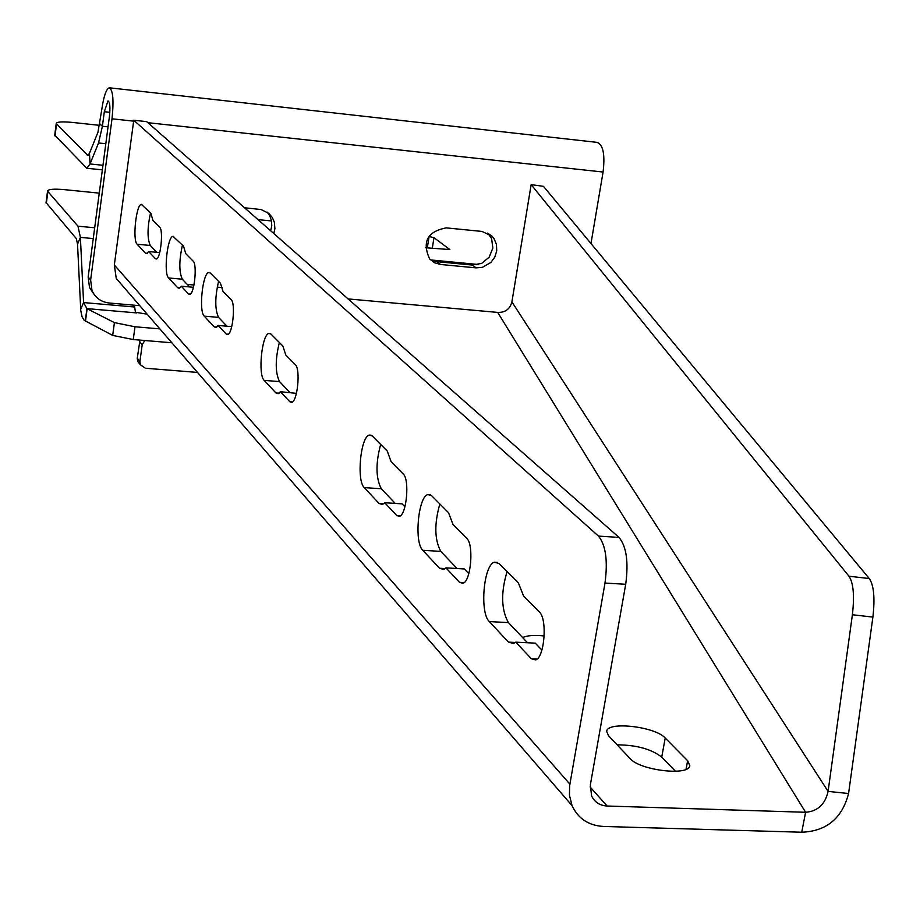 <?xml version="1.0" encoding="UTF-8"?>
<svg xmlns="http://www.w3.org/2000/svg" width="920" height="920" viewBox="0 0 920 920"><rect width="100%" height="100%" fill="white"/><g stroke="black" fill="none" stroke-linecap="round" stroke-linejoin="round"><path stroke-width="1.38" d="M139.794 305.681L109.215 303.013C101.096 302.013 95.346 297.873 92 290.582L90.632 279.979L112.01 118.806C113.942 100.05 112.987 89.7 109.181 87.779C106.168 89.159 103.707 96.359 101.798 109.388L97.957 132.215L89.481 153.261L87.871 155.445L56.235 123.498C56.729 121.808 62.284 121.463 72.887 122.475L99.67 125.35M109.79 87.848L596.919 142.358C603.106 144.463 605.164 154.353 603.083 172.028L590.973 243.547M197.501 372.416L145.371 368.241L140.346 364.711L139.909 361.491L142.197 344.827L144.727 340.503M440.519 264.477L476.157 267.869L482.459 267.317L490.889 262.441L494.799 257.094L496.731 250.815L496.455 244.386L494.005 238.613L492.05 236.198L482.022 231.437L446.315 227.884C427.443 231.426 421.877 241.776 429.617 258.923L434.516 262.74L440.519 264.477L436.827 261.659L472.351 265.052L481.666 263.385L489.198 257.14L492.855 248.055L491.613 238.648L487.761 233.082M273.815 233.542L274.907 228.516L274.332 222.203L272.377 217.591L268.789 213.371L261.119 209.541L244.524 207.759M93.828 294.02L89.527 287.558L88.159 277L109.434 116.426C110.388 107.053 109.917 101.89 108.008 100.924L104.316 111.711L102.396 126.258L98.532 142.968L90.034 163.955L86.848 168.268L54.74 135.136M140.139 364.159L137.712 361.445L137.275 358.236L139.966 340.112M430.249 259.612L436.827 261.659M270.687 230.793L271.768 225.779L271.48 220.719L269.847 215.981L267.18 212.14M46.057 202.607L76.337 238.625L77.533 244.225L80.764 310.511L82.052 316.779L84.157 320.309L112.688 335.409L133.25 339.549L171.867 342.769M99.268 193.131L64.17 189.623C53.601 188.726 48.058 189.232 47.541 191.142L77.97 226.17L80.385 237.371L83.582 302.565L86.928 308.614L114.402 322.632L134.998 326.772L159.861 328.877M147.165 314.203L135.458 312.236L134.377 305.198M85.261 321.229L86.928 308.614L136.677 312.915M112.688 335.409L114.402 322.632M428.8 236.44L433.975 237.682L449.857 249.573L425.397 247.721M257.991 219.615L271.526 220.949M848.964 576.207L531.15 184.644L543.455 186.334L869.285 578.565L848.964 576.207C853.426 582.854 854.576 595.7 852.391 614.755L828.092 791.395L848.573 793.523C842.064 818.386 826.447 831.289 801.745 832.22L805.598 812.279L607.096 806.023C599.782 805.563 594.607 802.171 591.56 795.869L590.364 784.829L625.703 584.269C628.682 562.039 626.451 546.422 619.022 537.418L146.682 121.635L133.768 120.232L114.333 264.971L116.265 278.461L125.2 288.788M801.745 832.22L603.462 826.459C588.582 825.539 578.116 818.616 572.079 805.655L569.457 795.271L569.629 785.737L604.992 583.061C607.959 560.774 605.785 545.111 598.46 536.096L133.768 120.232M439.541 568.261L422.774 550.298C414.011 542.443 418.197 496.581 427.869 494.557L431.549 495.627L448.534 512.716L452.985 524.434L466.75 538.384C474.065 544.456 470.971 581.371 462.978 583.337L459.551 582.348L445.935 567.858L443.693 569.503L439.541 568.261L445.165 568.594M396.692 515.464L384.721 502.711L382.375 504.516L379.051 503.458L364.262 487.6C356.373 480.608 360.605 436.505 369.311 435.079L372.278 435.988L387.251 451.065L391.138 461.771L403.247 474.03C409.814 479.423 406.617 514.912 399.429 516.316L396.692 515.464L400.464 515.706M531.369 658.766L515.752 642.16L513.74 643.563L508.472 642.125L489.313 621.586C479.538 612.708 483.563 565.029 494.327 562.212L498.973 563.466L518.409 583.015L523.549 595.942L539.327 611.926C547.503 618.815 544.628 657.19 535.739 659.928L531.369 658.766L537.061 659.053M289.846 401.764L280.416 391.713L278.104 393.702L275.897 392.921L264.189 380.385C257.738 374.796 261.889 334.041 268.996 333.408L270.974 334.075L282.82 345.989L285.832 355.062L295.354 364.711C300.714 369 297.482 401.741 291.651 402.385L289.846 401.764L292.445 401.959M218.155 325.461L215.947 327.509L214.256 326.876L204.228 316.135C198.593 311.339 202.618 272.791 208.794 272.515L210.323 273.056L220.466 283.256L223.008 291.398L231.15 299.644C235.808 303.312 232.656 334.247 227.596 334.546L226.216 334.052L218.155 325.461L231.736 326.634M188.554 293.963L181.251 286.2L179.136 288.259L177.698 287.718L168.602 277.966C163.438 273.619 167.359 236.452 173.006 236.348L183.494 246.077L185.782 253.69L193.154 261.154C197.42 264.465 194.338 294.262 189.715 294.411L188.554 293.963L190.302 294.124M155.353 258.635L148.683 251.539L146.659 253.609L145.429 253.138L137.114 244.225C132.353 240.269 136.171 204.355 141.358 204.378L150.868 213.244L152.939 220.409L159.666 227.217C163.587 230.23 160.574 258.991 156.342 259.014L155.353 258.635L156.86 258.773M457.044 568.514L440.795 551.402C434.527 539.729 434.205 523.917 439.841 503.964M468.809 573.643L464.324 568.951L445.935 567.858M404.903 506.805L402.097 503.872L384.721 502.711M395.221 503.412L381.317 488.761C375.797 478.181 375.578 463.404 380.661 444.429M541.88 650.072L535.267 643.149L515.752 642.16M527.551 642.758L508.403 622.598C501.227 609.626 500.779 592.63 507.069 571.596M296.435 393.357L280.416 391.713M289.858 392.46L279.553 381.604C275.207 372.772 275.149 359.743 279.358 342.504M226.952 326.221L218.558 317.377C214.855 309.522 214.866 297.528 218.592 281.37M189.669 286.948L182.321 279.208C178.963 271.917 179.009 260.521 182.459 245.03M156.756 252.298L150.27 245.467C147.223 238.659 147.303 227.792 150.512 212.888M187.243 284.406L193.97 285.016M217.2 287.109L222.364 287.569M348.082 298.919L497.697 312.409L805.598 812.279C817.661 811.325 825.159 804.367 828.092 791.395L511.911 301.886C509.967 309.131 505.229 312.639 497.697 312.409M630.096 758.563C639.94 770.534 689.655 776.307 689.781 765.532L687.631 760.713L665.206 738.012C655.063 726.42 606.556 721.027 606.706 731.549L608.568 735.747L630.096 758.563M544.214 635.961C534.255 634.938 527.056 635.467 522.617 637.571M869.285 578.565C873.862 585.223 875.069 598.057 872.896 617.09L848.573 793.523M531.15 184.644L511.911 301.886M675.521 771.328L661.733 757.114C651.337 749.075 636.479 744.981 617.159 744.843M193.453 287.293L181.251 286.2M159.723 252.574L148.683 251.539M87.285 155.215L88.193 155.308M112.01 118.806L133.641 121.152M147.89 122.693L603.083 172.028M56.557 124.016L55.016 136.01M102.959 165.278L90.034 163.955L89.481 153.261M108.042 126.868L102.396 126.258L99.877 123.878M90.632 279.979L88.159 277M142.197 344.827L139.552 341.642M139.909 361.491L137.275 358.236M104.316 111.711L109.837 112.309M98.532 142.968L105.811 143.738M476.157 267.869L472.351 265.052M134.481 306.992L83.582 302.565L80.684 309.292M93.242 238.579L80.385 237.371L77.533 244.225M85.468 321.333L87.135 308.717M133.25 339.549L134.998 326.772M478.561 264.523L430.905 259.957M94.679 227.78L77.97 226.17M46.31 203.596L47.84 191.716M432.285 248.388L433.975 237.682M427.317 247.905L429.111 236.474M114.333 264.971L569.882 784.139M619.022 537.418L598.46 536.096M590.099 786.956L607.096 806.023M872.896 617.09L852.391 614.755M687.631 760.713L686.056 769.304M665.206 738.012L661.733 757.114M625.703 584.269L604.992 583.061M440.795 551.402L422.774 550.298M464.163 582.613L459.551 582.348M381.317 488.761L364.262 487.6M383.674 503.757L379.051 503.458M508.403 622.598L489.313 621.586M515.407 642.482L508.472 642.125M279.553 381.604L264.189 380.385M279.093 393.173L275.897 392.921M216.763 327.094L214.256 326.876M228.252 334.224L226.216 334.052M218.558 317.377L204.228 316.135M182.321 279.208L168.602 277.966M179.86 287.902L177.698 287.718M150.27 245.467L137.114 244.225M147.303 253.31L145.429 253.138M56.235 123.498L54.694 135.493M92 290.582L89.527 287.558M140.346 364.711L137.712 361.445M102.35 169.855L86.848 168.268M488.175 233.496L492.05 236.198M268.559 213.854L271.688 216.545M46.011 203.009L47.541 191.142M572.079 805.655L116.265 278.461M427.869 494.557L430.341 494.73M369.311 435.079L371.231 435.217M494.327 562.212L497.605 562.419M268.996 333.408L270.181 333.511M208.794 272.515L209.656 272.596M173.006 236.348L173.719 236.417M141.358 204.378L141.956 204.435"/></g></svg>
